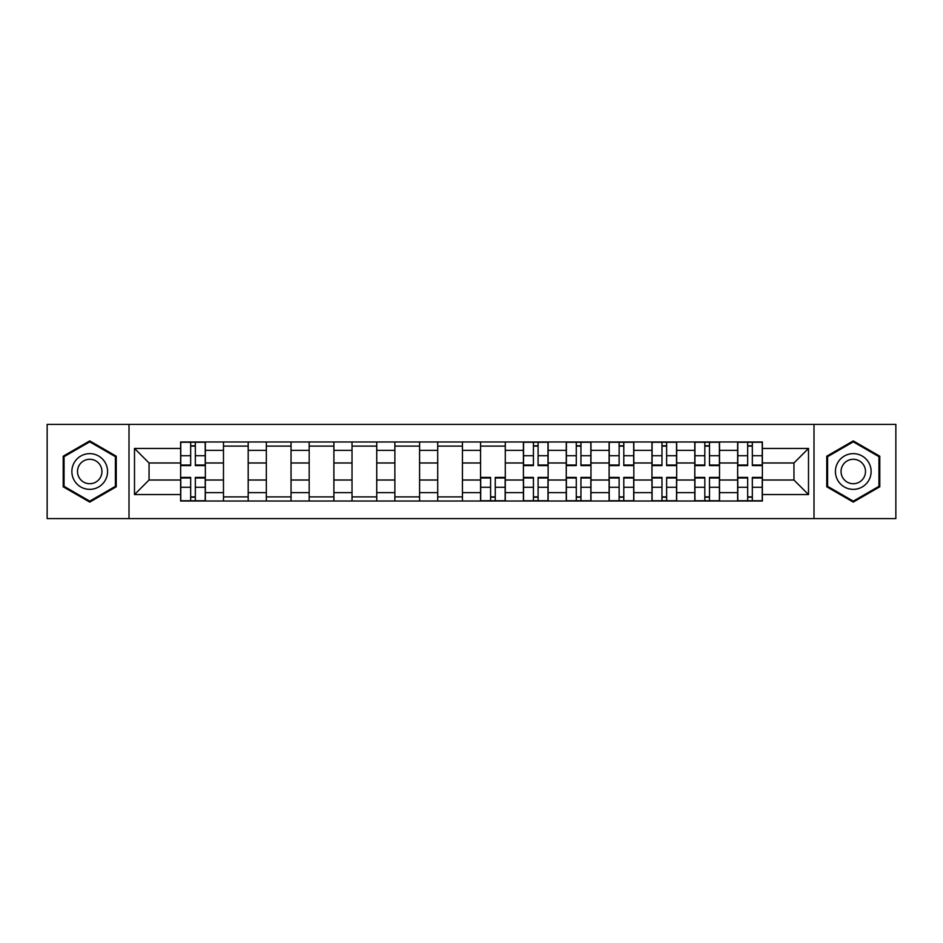 <?xml version="1.0" encoding="UTF-8"?>
<svg xmlns="http://www.w3.org/2000/svg" width="943" height="943" viewBox="0 0 943 943"><rect width="100%" height="100%" fill="white"/><g stroke="black" fill="none" stroke-linecap="round" stroke-linejoin="round"><path stroke-width="1.41" d="M813.998 518.603L895.85 518.603L895.85 424.397L47.15 424.397L47.15 518.603L813.998 518.603L813.998 424.397M223.479 501.028L223.479 450.353L205.35 450.353L205.35 501.028M205.35 450.353L205.35 441.972M223.479 450.353L223.479 441.972M248.198 441.972L248.198 501.028M266.327 501.028L266.327 441.972M291.045 441.972L291.045 501.028M309.174 501.028L309.174 441.972M333.893 441.972L333.893 501.028M352.022 501.028L352.022 441.972M376.74 441.972L376.74 501.028M394.869 501.028L394.869 441.972M419.588 441.972L419.588 501.028M437.717 501.028L437.717 441.972M462.435 441.972L462.435 501.028M480.565 501.028L480.565 441.972M505.283 441.972L505.283 501.028M523.412 501.028L523.412 441.972M548.131 441.972L548.131 501.028M566.26 501.028L566.26 441.972M590.978 441.972L590.978 501.028M609.107 501.028L609.107 441.972M633.826 441.972L633.826 501.028M651.955 501.028L651.955 441.972M676.673 441.972L676.673 501.028M694.802 501.028L694.802 441.972M719.521 441.972L719.521 501.028M737.65 501.028L737.65 441.972M737.65 480.011L719.521 480.011M694.802 480.011L676.673 480.011M651.955 480.011L633.826 480.011M609.107 480.011L590.978 480.011M566.26 480.011L548.131 480.011M523.412 480.011L505.283 480.011M480.565 480.011L462.435 480.011M437.717 480.011L419.588 480.011M394.869 480.011L376.74 480.011M352.022 480.011L333.893 480.011M309.174 480.011L291.045 480.011M266.327 480.011L248.198 480.011M223.479 480.011L205.35 480.011M737.65 462.989L719.521 462.989M694.802 462.989L676.673 462.989M651.955 462.989L633.826 462.989M609.107 462.989L590.978 462.989M566.26 462.989L548.131 462.989M523.412 462.989L505.283 462.989M480.565 462.989L462.435 462.989M437.717 462.989L419.588 462.989M394.869 462.989L376.74 462.989M352.022 462.989L333.893 462.989M309.174 462.989L291.045 462.989M266.327 462.989L248.198 462.989M223.479 462.989L205.35 462.989M149.053 480.011L180.632 480.011L180.632 462.989L149.053 462.989L149.053 480.011L134.495 494.568L134.495 448.432L180.632 448.432L180.632 462.989M762.368 462.989L762.368 480.011L793.947 480.011L793.947 462.989L762.368 462.989L762.368 441.972L180.632 441.972L180.632 448.432M762.368 448.432L808.505 448.432L808.505 494.568L762.368 494.568L762.368 480.011M180.632 480.011L180.632 501.028L762.368 501.028L762.368 494.568M180.632 494.568L134.495 494.568M129.002 518.603L129.002 424.397M116.225 456.2L89.726 440.9L63.216 456.2L63.216 486.8L89.726 502.1L116.225 486.8L116.225 456.2M879.784 456.2L853.274 440.9L826.775 456.2L826.775 486.8L853.274 502.1L879.784 486.8L879.784 456.2M195.331 496.902L190.663 496.902M190.663 446.098L195.331 446.098M248.198 496.902L223.479 496.902M223.479 446.098L248.198 446.098M291.045 496.902L266.327 496.902M266.327 446.098L291.045 446.098M333.893 496.902L309.174 496.902M309.174 446.098L333.893 446.098M376.74 496.902L352.022 496.902M352.022 446.098L376.74 446.098M419.588 496.902L394.869 496.902M394.869 446.098L419.588 446.098M462.435 496.902L437.717 496.902M437.717 446.098L462.435 446.098M495.264 496.902L490.584 496.902M480.565 446.098L505.283 446.098M538.099 496.902L533.432 496.902M533.432 446.098L538.099 446.098M580.947 496.902L576.279 496.902M576.279 446.098L580.947 446.098M623.795 496.902L619.127 496.902M619.127 446.098L623.795 446.098M666.642 496.902L661.974 496.902M661.974 446.098L666.642 446.098M709.49 496.902L704.822 496.902M704.822 446.098L709.49 446.098M752.337 496.902L747.669 496.902M747.669 446.098L752.337 446.098M134.495 448.432L149.053 462.989M793.947 480.011L808.505 494.568M793.947 462.989L808.505 448.432M195.331 465.594L195.331 442.243L205.22 442.243L205.22 465.594L195.331 465.594M190.663 445.815L195.331 445.815M190.663 442.243L180.773 442.243L180.773 465.594L190.663 465.594L190.663 442.243L195.331 442.243M190.663 477.406L190.663 500.757L180.773 500.757L180.773 477.406L190.663 477.406M195.331 497.185L190.663 497.185M195.331 500.757L205.22 500.757L205.22 477.406L195.331 477.406L195.331 500.757L190.663 500.757M74.261 480.423A17.858 17.858 0 0 0 98.65 486.965A17.858 17.858 0 0 0 105.18 462.577A17.858 17.858 0 0 0 80.792 456.035A17.858 17.858 0 0 0 74.261 480.423M79.141 477.606A12.224 12.224 0 0 0 95.832 482.085A12.224 12.224 0 0 0 100.312 465.394A12.224 12.224 0 0 0 83.609 460.915A12.224 12.224 0 0 0 79.141 477.606M89.726 441.843L115.4 456.671L115.4 486.329L89.726 501.157L64.041 486.329L64.041 456.671L89.726 441.843M837.82 480.423A17.858 17.858 0 0 0 862.208 486.965A17.858 17.858 0 0 0 868.739 462.577A17.858 17.858 0 0 0 844.35 456.035A17.858 17.858 0 0 0 837.82 480.423M842.688 477.606A12.224 12.224 0 0 0 859.391 482.085A12.224 12.224 0 0 0 863.859 465.394A12.224 12.224 0 0 0 847.168 460.915A12.224 12.224 0 0 0 842.688 477.606M853.274 441.843L878.959 456.671L878.959 486.329L853.274 501.157L827.6 486.329L827.6 456.671L853.274 441.843M538.099 465.594L538.099 442.243L547.989 442.243L547.989 465.594L538.099 465.594M533.432 445.815L538.099 445.815M533.432 442.243L523.554 442.243L523.554 465.594L533.432 465.594L533.432 442.243L538.099 442.243M580.947 465.594L580.947 442.243L590.837 442.243L590.837 465.594L580.947 465.594M576.279 445.815L580.947 445.815M576.279 442.243L566.389 442.243L566.389 465.594L576.279 465.594L576.279 442.243L580.947 442.243M623.795 465.594L623.795 442.243L633.684 442.243L633.684 465.594L623.795 465.594M619.127 445.815L623.795 445.815M619.127 442.243L609.237 442.243L609.237 465.594L619.127 465.594L619.127 442.243L623.795 442.243M666.642 465.594L666.642 442.243L676.532 442.243L676.532 465.594L666.642 465.594M661.974 445.815L666.642 445.815M661.974 442.243L652.085 442.243L652.085 465.594L661.974 465.594L661.974 442.243L666.642 442.243M709.49 465.594L709.49 442.243L719.379 442.243L719.379 465.594L709.49 465.594M704.822 445.815L709.49 445.815M704.822 442.243L694.932 442.243L694.932 465.594L704.822 465.594L704.822 442.243L709.49 442.243M490.584 477.406L490.584 500.757L480.706 500.757L480.706 477.406L490.584 477.406M495.264 497.185L490.584 497.185M495.264 500.757L505.142 500.757L505.142 477.406L495.264 477.406L495.264 500.757L490.584 500.757M533.432 477.406L533.432 500.757L523.554 500.757L523.554 477.406L533.432 477.406M538.099 497.185L533.432 497.185M538.099 500.757L547.989 500.757L547.989 477.406L538.099 477.406L538.099 500.757L533.432 500.757M576.279 477.406L576.279 500.757L566.389 500.757L566.389 477.406L576.279 477.406M580.947 497.185L576.279 497.185M580.947 500.757L590.837 500.757L590.837 477.406L580.947 477.406L580.947 500.757L576.279 500.757M619.127 477.406L619.127 500.757L609.237 500.757L609.237 477.406L619.127 477.406M623.795 497.185L619.127 497.185M623.795 500.757L633.684 500.757L633.684 477.406L623.795 477.406L623.795 500.757L619.127 500.757M661.974 477.406L661.974 500.757L652.085 500.757L652.085 477.406L661.974 477.406M666.642 497.185L661.974 497.185M666.642 500.757L676.532 500.757L676.532 477.406L666.642 477.406L666.642 500.757L661.974 500.757M704.822 477.406L704.822 500.757L694.932 500.757L694.932 477.406L704.822 477.406M709.49 497.185L704.822 497.185M709.49 500.757L719.379 500.757L719.379 477.406L709.49 477.406L709.49 500.757L704.822 500.757M752.337 465.594L752.337 442.243L762.227 442.243L762.227 465.594L752.337 465.594M747.669 445.815L752.337 445.815M747.669 442.243L737.78 442.243L737.78 465.594L747.669 465.594L747.669 442.243L752.337 442.243M747.669 477.406L747.669 500.757L737.78 500.757L737.78 477.406L747.669 477.406M752.337 497.185L747.669 497.185M752.337 500.757L762.227 500.757L762.227 477.406L752.337 477.406L752.337 500.757L747.669 500.757M694.802 450.353L676.673 450.353M651.955 450.353L633.826 450.353M609.107 450.353L590.978 450.353M566.26 450.353L548.131 450.353M523.412 450.353L505.283 450.353M480.565 450.353L462.435 450.353M437.717 450.353L419.588 450.353M394.869 450.353L376.74 450.353M352.022 450.353L333.893 450.353M309.174 450.353L291.045 450.353M266.327 450.353L248.198 450.353M737.65 450.353L719.521 450.353M694.802 492.647L676.673 492.647M651.955 492.647L633.826 492.647M609.107 492.647L590.978 492.647M566.26 492.647L548.131 492.647M523.412 492.647L505.283 492.647M480.565 492.647L462.435 492.647M437.717 492.647L419.588 492.647M394.869 492.647L376.74 492.647M352.022 492.647L333.893 492.647M309.174 492.647L291.045 492.647M266.327 492.647L248.198 492.647M223.479 492.647L205.35 492.647M737.65 492.647L719.521 492.647M195.331 465.017L205.22 465.017M195.331 455.74L205.22 455.74M180.773 465.017L190.663 465.017M180.773 455.74L190.663 455.74M190.663 477.983L180.773 477.983M190.663 487.26L180.773 487.26M205.22 477.983L195.331 477.983M205.22 487.26L195.331 487.26M538.099 465.017L547.989 465.017M538.099 455.74L547.989 455.74M523.554 465.017L533.432 465.017M523.554 455.74L533.432 455.74M580.947 465.017L590.837 465.017M580.947 455.74L590.837 455.74M566.389 465.017L576.279 465.017M566.389 455.74L576.279 455.74M623.795 465.017L633.684 465.017M623.795 455.74L633.684 455.74M609.237 465.017L619.127 465.017M609.237 455.74L619.127 455.74M666.642 465.017L676.532 465.017M666.642 455.74L676.532 455.74M652.085 465.017L661.974 465.017M652.085 455.74L661.974 455.74M709.49 465.017L719.379 465.017M709.49 455.74L719.379 455.74M694.932 465.017L704.822 465.017M694.932 455.74L704.822 455.74M490.584 477.983L480.706 477.983M490.584 487.26L480.706 487.26M505.142 477.983L495.264 477.983M505.142 487.26L495.264 487.26M533.432 477.983L523.554 477.983M533.432 487.26L523.554 487.26M547.989 477.983L538.099 477.983M547.989 487.26L538.099 487.26M576.279 477.983L566.389 477.983M576.279 487.26L566.389 487.26M590.837 477.983L580.947 477.983M590.837 487.26L580.947 487.26M619.127 477.983L609.237 477.983M619.127 487.26L609.237 487.26M633.684 477.983L623.795 477.983M633.684 487.26L623.795 487.26M661.974 477.983L652.085 477.983M661.974 487.26L652.085 487.26M676.532 477.983L666.642 477.983M676.532 487.26L666.642 487.26M704.822 477.983L694.932 477.983M704.822 487.26L694.932 487.26M719.379 477.983L709.49 477.983M719.379 487.26L709.49 487.26M752.337 465.017L762.227 465.017M752.337 455.74L762.227 455.74M737.78 465.017L747.669 465.017M737.78 455.74L747.669 455.74M747.669 477.983L737.78 477.983M747.669 487.26L737.78 487.26M762.227 477.983L752.337 477.983M762.227 487.26L752.337 487.26"/></g></svg>
